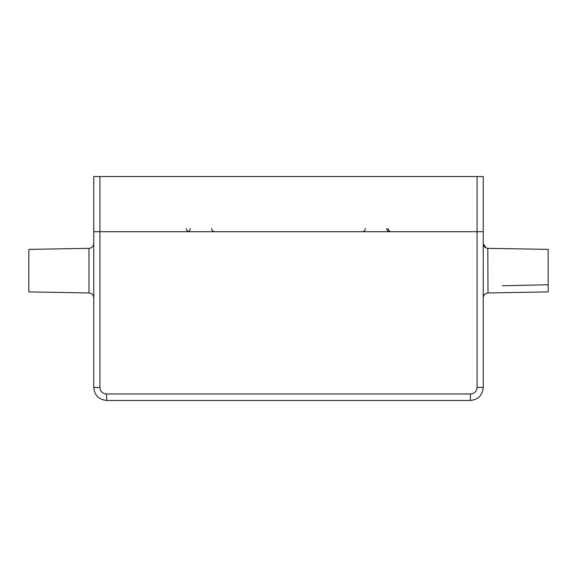 <?xml version="1.0" encoding="UTF-8"?>
<svg xmlns="http://www.w3.org/2000/svg" width="577" height="577" viewBox="0 0 577 577"><rect width="100%" height="100%" fill="white"/><g stroke="black" fill="none" stroke-linecap="round" stroke-linejoin="round"><path stroke-width="0.87" d="M477.071 176.526L477.071 231.702L483.237 231.702L483.237 176.526L93.762 176.526L93.762 231.702L483.237 231.702L483.237 387.492L477.071 387.492C476.674 391.437 474.51 393.601 470.58 393.983L470.255 400.474C478.124 399.717 482.451 395.389 483.237 387.492M93.762 243.472C93.488 246.386 91.894 248.009 88.981 248.341L88.981 292.957C91.894 293.289 93.488 294.912 93.762 297.826C93.488 294.912 91.894 293.289 88.981 292.957L28.85 291.912L28.85 249.387L88.981 248.341C91.894 248.009 93.488 246.386 93.762 243.472M477.071 387.492L477.071 231.702L93.762 231.702L93.762 387.492C94.549 395.389 98.876 399.717 106.745 400.474L470.255 400.474M28.85 249.387L88.981 248.341M502.408 285.781L548.15 284.75M548.15 291.912L488.019 292.957L548.15 291.912L548.15 249.387L488.019 248.341C485.106 248.009 483.512 246.386 483.237 243.472L483.237 243.472M99.929 176.526L99.929 387.492C100.326 391.444 102.49 393.608 106.42 393.983L470.58 393.983M106.745 400.474L106.42 393.983M483.237 297.826C483.512 294.912 485.106 293.289 488.019 292.957C485.106 293.289 483.512 294.912 483.237 297.826C483.512 294.912 485.106 293.289 488.019 292.957L487.803 248.326L548.15 249.387M99.929 387.492L93.762 387.492M365.385 228.514C365.183 230.439 364.101 231.5 362.14 231.702M386.698 228.514C386.893 230.439 387.975 231.5 389.937 231.702M190.302 228.514C190.085 230.454 189.004 231.514 187.063 231.702M211.615 228.514C211.817 230.439 212.899 231.5 214.86 231.702M388.083 228.514C388.299 230.454 389.381 231.514 391.329 231.702M186.133 228.514L187.085 230.757L188.217 231.485M484.86 247.1L483.245 243.689L486.094 247.901L486.995 248.211L486.231 247.959"/></g></svg>
